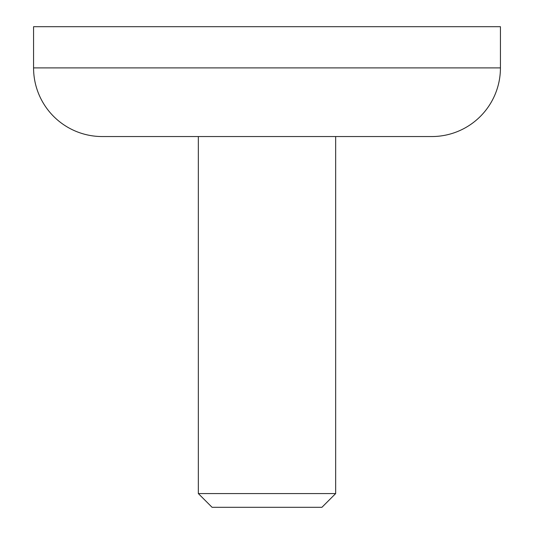<?xml version="1.0" encoding="UTF-8"?>
<svg xmlns="http://www.w3.org/2000/svg" width="534" height="534" viewBox="0 0 534 534"><rect width="100%" height="100%" fill="white"/><g stroke="black" fill="none" stroke-linecap="round" stroke-linejoin="round"><path stroke-width="0.8" d="M335.659 493.57L321.929 507.3L212.071 507.3L198.341 493.57L335.659 493.57L335.659 136.55M198.341 493.57L198.341 136.55M33.569 67.891A68.659 68.659 0 0 0 102.221 136.55L431.779 136.55A68.659 68.659 0 0 0 500.431 67.891L500.431 26.7L33.569 26.7L33.569 67.891L500.431 67.891"/></g></svg>
